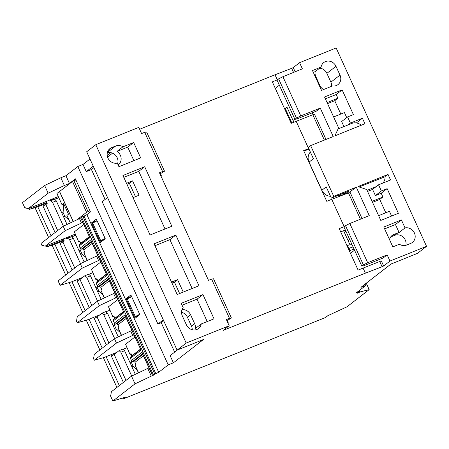 <?xml version="1.0" encoding="UTF-8"?>
<svg xmlns="http://www.w3.org/2000/svg" width="449" height="449" viewBox="0 0 449 449"><rect width="100%" height="100%" fill="white"/><g stroke="black" fill="none" stroke-linecap="round" stroke-linejoin="round"><path stroke-width="0.67" d="M116.863 352.342L104.157 357.46L94.268 360.255L116.454 343.075L133.965 334.847M119.305 385.596L106.121 356.663M64.078 240.563L52.926 245.047L46.5 246.866L46.045 245.872M68.08 273.183L54.896 244.256M99.785 314.872L87.078 319.985L77.194 322.786L99.375 305.606L116.886 297.378M102.232 348.127L89.048 319.194M121.988 398.448A1.218 1.111 52.2 0 0 123.363 398.864L325.39 317.566A1.218 1.111 52.2 0 0 325.632 317.426L327.899 315.669M35.067 207.803L48.627 237.555M52.14 245.272L65.7 275.029M69.219 282.741L82.779 312.498M86.292 320.21L99.852 349.967M103.371 357.679L116.931 387.436M85.153 310.657L71.969 281.725L60.115 285.317L82.302 268.132L99.813 259.909M51.001 235.714L37.817 206.787L29.426 209.397L28.972 208.403M82.711 277.403L71.969 281.725M46.999 203.094L37.817 206.787M88.638 274.199L84.912 275.697L86.708 277.291L90.44 275.787L88.638 274.199M88.801 274.339L92.769 272.745M91.837 305.477L80.001 279.502L77.133 280.951L89.233 307.498M80.001 279.502L84.912 275.697M90.44 275.787L101.188 299.382M105.717 311.668L101.985 313.172L103.786 314.76L107.513 313.262L105.717 311.668M105.88 311.808L109.848 310.214M108.911 342.946L97.074 316.972L94.211 318.42L106.306 344.967M97.074 316.972L101.985 313.172M107.513 313.262L118.267 336.851M122.79 349.137L119.064 350.641L120.86 352.229L124.592 350.731L122.79 349.137M122.953 349.283L126.921 347.683M125.989 380.421L114.153 354.446L111.285 355.894L123.385 382.436M114.153 354.446L119.064 350.641M124.592 350.731L135.34 374.32M50.759 200.759L52.555 202.353L56.288 200.849L54.492 199.261L50.715 200.798A7.307 2.913 -111.9 0 1 50.428 200.961A7.307 2.913 -111.9 0 1 49.48 200.972L53.206 199.474L52.033 199.12M48.307 200.619L49.48 200.972M57.685 230.539L45.849 204.564L47.196 203.52L47.038 203.178A2.436 0.971 68.1 0 1 46.55 201.326M63.41 226.161L52.555 202.353M56.288 200.849L67.036 224.438M114.635 338.574L103.786 314.76M97.562 301.105L86.708 277.291M131.714 376.043L120.86 352.229M45.849 204.564L42.986 206.012L55.081 232.56M74.758 268.008L62.922 242.033L60.059 243.481L72.154 270.029M80.483 263.636L69.634 239.822L73.361 238.318L84.115 261.907M65.38 238.088L66.553 238.441A7.307 2.913 -111.9 0 0 67.502 238.43A7.307 2.913 -111.9 0 0 67.788 238.267L69.634 239.822M62.922 242.033L64.269 240.99L64.112 240.647A2.436 0.971 68.1 0 1 63.629 238.795M73.361 238.318L71.565 236.73L67.833 238.228M70.858 237.016A7.307 2.913 68.1 0 1 70.285 236.943L69.112 236.589M71.728 236.87L75.696 235.276M54.649 199.401L58.836 197.717M69.011 220.044L64.847 216.39L63.09 212.529L63.707 203.941M79.894 247.466L80.163 249.998L81.926 253.859L85.72 257.283M80.427 242.6L80.118 244.054M96.973 284.935L97.242 287.467L98.999 291.328L102.799 294.752M97.5 280.069L97.192 281.523M114.046 322.404L114.315 324.941L116.078 328.797L119.872 332.221M114.579 317.538L114.27 318.992M131.125 359.874L131.394 362.41L133.151 366.272L136.951 369.69M131.652 355.013L131.344 356.461M53.779 199.547A7.307 2.913 68.1 0 1 53.206 199.474M123.363 398.864L125.742 397.023L112.851 401.03L110.342 395.524L110.813 395.154L111.397 391.724L131.518 376.133L135.031 383.85L151.257 376.139L147.743 368.427L131.518 376.133M114.882 292.967L97.366 301.195L77.245 316.781L76.667 320.216L76.19 320.58L77.194 322.786M115.601 297.895L113.591 293.489M131.955 330.436L114.444 338.664L94.318 354.25L93.74 357.685L93.263 358.049L94.268 360.255M132.674 335.364L130.665 330.958M97.803 255.498L80.292 263.726L82.302 268.132M98.522 260.426L96.513 256.02M149.029 367.905L147.743 368.427M177.462 349.967L170.132 355.647L173.398 362.809L168.218 364.891L77.812 166.523L65.93 175.727L69.449 183.445L75.387 178.842L90.457 211.9L86.893 214.667L81.555 217.254L153.378 374.848L152.514 375.549L153.227 375.347L151.257 376.139M359.172 292.164L369.173 289.622L346.993 306.807L327.764 315.726L325.39 317.566M359.29 292.422L357.32 293.214L359.621 291.788L357.87 292.406L357.612 291.833M369.173 289.622L366.255 283.212M75.179 234.148L45.102 246.254L65.223 230.663L82.739 222.435M75.634 235.147L71.604 236.763M63.831 239.895L46.5 246.866M80.73 218.029L63.214 226.257L65.223 230.663M81.449 222.957L79.439 218.551M97.366 301.195L99.375 305.606M114.444 338.664L116.454 343.075M135.031 383.85L112.851 401.03M25.789 207.938L24.959 208.173L22.45 202.662L44.631 185.482L48.15 193.193L64.37 185.488L60.856 177.77L44.631 185.482M24.959 208.173L25.436 207.803L28.023 208.779L48.15 193.193M65.93 175.727L60.856 177.77M64.37 185.488L69.449 183.445M58.774 197.588L54.531 199.294M46.752 202.426L29.426 209.397M42.868 245.407L42.038 245.642L41.033 243.437L63.214 226.257M60.115 285.317L58.106 280.911L80.292 263.726M97.096 220.829L92.696 223.097L100.728 240.731L105.133 238.458M100.728 240.731L99.936 241.343L91.899 223.714L92.696 223.097M131.647 296.649L127.247 298.916L135.284 316.551L139.684 314.283M135.284 316.551L134.492 317.168L126.455 299.534L127.247 298.916M138.612 315.507L134.492 317.168M104.061 239.687L99.936 241.343M28.023 208.779L58.319 196.589M45.102 246.254L42.515 245.277L42.038 245.642M277.364 79.838L274.984 74.792L291.687 68.366L293.236 67.597L299.578 62.686L336.149 47.97L426.55 246.338L417.441 253.393L391.023 264.023L360.917 287.343L366.098 285.261L365.447 283.835M426.55 246.338L389.979 261.054L383.642 265.965L382.088 266.734L365.391 273.16L363.078 268.092L358.106 270.09L339.219 228.653L344.192 226.655L331.738 199.322L326.765 201.326L303.664 150.628L308.637 148.63L296.183 121.297L291.21 123.301L272.324 81.864L277.297 79.86M275.288 88.363L279.362 85.203M139.639 129.261L274.984 74.792M160.433 173.701L161.292 175.581L160.832 175.767M227.329 320.491L228.187 322.376L227.727 322.562M365.391 273.16L223.243 330.363L229.186 325.761L186.195 343.064L95.789 144.696L138.786 127.393L141.598 133.561L144.707 132.315L162.583 171.546L164.502 171.215L159.99 173.926M331.738 199.322L348.559 192.851L356.326 187.216L333.742 196.308L331.368 198.149L326.221 186.857L321.866 190.23A9.743 8.879 52.2 0 0 330.531 196.308M337.811 195.556L342.475 194.984A9.743 8.879 52.2 0 0 343.496 194.799M310.349 152.031A9.743 8.879 52.2 0 0 309.052 162.117L321.866 190.23M385.062 176.76L359.172 186.958M378.524 184.803L381.336 190.977L387.139 188.642L398.386 213.326L380.774 220.414L366.715 189.557L357.988 186.548L388.031 174.459L390.54 179.97L378.524 184.803L376.15 186.649L367.052 190.309M385.051 176.541A9.743 8.879 -127.8 0 1 382.879 183.052M376.15 186.649L372.58 189.411L367.563 191.426M338.086 128.93L351.752 123.43A9.743 8.879 -127.8 0 1 361.282 125.232M309.052 162.117L313.408 158.744L308.267 147.452L310.641 145.611L333.225 136.524L320.266 108.091L316.309 111.156L296.828 118.996L294.909 119.327L277.033 80.096L278.616 78.867L296.497 118.098L300.791 115.926L282.909 76.695L278.616 78.867M344.781 194.305L348.963 191.066L331.368 198.149M309.002 149.074L303.889 151.128M96.95 220.504L96.653 221.054M131.501 296.323L131.209 296.879M340.696 231.897L345.354 230.023M162.583 171.546L159.479 172.798L208.493 280.356L211.602 279.104L229.484 318.341L226.375 319.587L229.186 325.761M63.797 203.902L61.984 204.632L56.911 193.502L60.941 190.404M61.984 204.632L63.567 203.403L68.489 214.207L66.907 215.43L70.302 222.889M80.764 217.866L89.806 237.701L80.764 217.866L81.555 217.254M126.511 299.489L126.124 298.641L130.878 294.959L139.819 314.575L135.065 318.257L134.554 317.14M126.124 298.641L131.097 296.637M91.961 223.669L91.574 222.816L96.322 219.134L105.262 238.75L100.509 242.432L100.004 241.321M91.574 222.816L96.546 220.818M198.946 285.766L177.187 294.522L154.086 243.824L175.84 235.068L198.946 285.766M171.827 226.251L150.067 235.007L122.947 175.497L144.701 166.742L171.827 226.251M122.953 146.806L133.656 142.496L140.689 157.925L118.929 166.68L117.307 163.122A8.351 7.611 -127.8 0 1 108.108 158.407A8.351 7.611 -127.8 0 1 109.932 148.602A8.351 7.611 -127.8 0 1 111.599 147.642L115.747 145.976A8.351 7.611 -127.8 0 1 122.953 146.806L117.015 151.408A8.351 7.611 52.2 0 1 118.362 164.744A8.351 7.611 52.2 0 1 118.126 164.918M183.153 307.61L181.205 303.339L202.965 294.583L214.01 318.824L201.242 323.965A8.351 7.611 -127.8 0 1 198.576 328.483A8.351 7.611 -127.8 0 1 186.352 324.739L182.333 315.922A8.351 7.611 -127.8 0 1 183.153 307.61M95.789 144.696L86.679 151.751L177.08 350.119L186.195 343.064M177.08 350.119L203.498 339.489L173.398 362.809M179.617 293.539L174.397 282.079L171.967 283.061M135.469 196.668L129.396 183.338L126.966 184.315M117.599 163.756A8.351 7.611 52.2 0 0 115.545 155.275A8.351 7.611 52.2 0 0 107.328 152.795M192.245 329.723A8.351 7.611 52.2 0 0 191.454 326.075L187.435 317.263A8.351 7.611 52.2 0 0 181.542 312.279M77.812 166.523L82.992 164.441L89.991 159.019M82.992 164.441L86.259 171.602L93.257 166.181M107.199 155.382L110.746 152.632M107.552 197.554L102.187 201.708L157.936 324.038L161.247 322.702L174.661 352.134M86.259 171.602L91.439 169.52L105.088 199.463M112.542 153.171L107.547 157.043M93.908 167.606L91.439 169.52M157.936 324.038L163.301 319.879M163.717 320.794L161.247 322.702M201.242 323.965L195.298 328.567A8.351 7.611 52.2 0 0 194.625 323.622L190.606 314.805A8.351 7.611 52.2 0 0 182.019 309.625M343.945 126.573L341.644 121.522L347.588 116.92L350.4 123.093L348.026 124.934M350.4 123.093L362.416 118.255L364.93 123.767L334.881 135.856L338.591 127.842L324.526 96.984L342.138 89.901L353.391 114.585L347.588 116.92M346.718 117.593L344.434 112.576L333.613 116.931M342.138 89.901L336.194 94.503L325.379 98.853M327.085 102.602L337.906 98.247L336.194 94.503M337.906 98.247L334.735 100.705L327.54 103.601M340.808 114.035L334.735 100.705M133.892 160.663L127.712 147.098L117.015 151.408M133.656 142.496L127.712 147.098M144.701 166.742L138.763 171.344L123.801 177.366M165.03 228.99L138.763 171.344M175.84 235.068L169.902 239.671L154.939 245.693M192.15 288.499L169.902 239.671M207.219 321.557L197.021 299.186L182.058 305.208M202.965 294.583L197.021 299.186M381.336 190.977L375.398 195.579L372.58 189.411M387.139 188.642L381.195 193.244L375.398 195.579M391.595 216.064L389.435 211.316L378.614 215.672M372.086 201.343L382.907 196.993L381.195 193.244M382.907 196.993L379.736 199.446L372.541 202.342M385.809 212.775L379.736 199.446M388.031 174.459L385.652 176.3M362.416 118.255L356.377 122.936M229.484 318.341L231.403 318.01L213.522 278.773L211.602 279.104M164.502 171.215L146.627 131.984L144.707 132.315M389.979 261.054L387.167 254.88L383.205 257.951L363.729 265.791L361.81 266.117L343.928 226.885L345.511 225.662L363.393 264.893L361.81 266.117M363.393 264.893L367.686 262.721L349.81 223.49L369.286 215.649L356.326 187.216M333.742 196.308L310.641 145.611M126.511 183.321L132.562 180.88L139.095 195.208L133.039 197.644M171.512 282.062L177.563 279.626L183.243 292.086M132.562 180.88L129.396 183.338M177.563 279.626L174.397 282.079M331.671 86.287A8.351 7.611 52.2 0 0 330.896 82.161L326.878 73.35A8.351 7.611 52.2 0 0 319.699 68.153M321.097 67.064A8.351 7.611 -127.8 0 1 323.768 62.546A8.351 7.611 -127.8 0 1 335.987 66.289L340.005 75.106A8.351 7.611 -127.8 0 1 338.013 84.569A8.351 7.611 -127.8 0 1 332.468 85.967L321.512 90.372L312.47 70.538L321.097 67.064L315.159 71.666A8.351 7.611 52.2 0 0 315.832 76.611L319.851 85.428A8.351 7.611 52.2 0 0 323.589 89.542M315.159 71.666L313.323 72.407M131.248 354.121L130.002 354.446L125.58 344.243L134.941 336.991M132.045 355.917L131.013 353.604L130.148 354.272M84.025 216.109L155.848 373.703L158.71 372.255L168.218 364.891M114.169 316.652L112.929 316.977L108.501 306.774L117.868 299.522M114.972 318.448L113.934 316.135L113.069 316.803M97.096 279.183L95.85 279.508L91.428 269.305L100.789 262.048M97.893 280.979L96.861 278.666L95.996 279.334M80.017 241.714L78.777 242.039L74.349 231.836L83.716 224.579M80.82 243.51L79.782 241.192L78.917 241.865M296.183 121.297L314.435 114.102L325.98 139.437M363.078 268.092L381.33 260.891L383.642 265.965M313.133 114.77L312.229 112.8M349.81 223.49L345.511 225.662M387.167 254.88L367.686 262.721M300.791 115.926L320.266 108.091M282.909 76.695L302.39 68.854L299.578 62.686M399.386 244.228L392.83 246.866L383.788 227.026L401.4 219.943L405.032 227.907A8.351 7.611 -127.8 0 1 414.236 232.621A8.351 7.611 -127.8 0 1 412.406 242.432A8.351 7.611 -127.8 0 1 410.74 243.386L406.598 245.053A8.351 7.611 -127.8 0 1 399.386 244.228M405.032 227.907L399.094 232.509A8.351 7.611 52.2 0 0 397.909 232.868L393.762 234.535A8.351 7.611 52.2 0 0 392.095 235.495A8.351 7.611 52.2 0 0 389.513 239.586M405.902 245.294A8.351 7.611 52.2 0 0 403.062 237.005A8.351 7.611 52.2 0 0 394.738 235.327L390.692 236.954M399.094 232.509L395.462 224.545L384.641 228.895M401.4 219.943L395.462 224.545M296.497 118.098L294.909 119.327M231.403 318.01L226.891 320.715M142.849 354.34L133.763 361.372L132.483 361.591L131.636 361.002L130.502 358.268L141.031 350.113L125.423 316.405A2.436 0.971 -111.9 0 0 125.389 316.405A2.436 0.971 -111.9 0 0 125.31 316.45L115.41 324.122L114.562 323.533L113.429 320.799L123.958 312.644L108.349 278.936M130.333 357.247L130.502 358.268M130.322 357.252L140.172 349.625L141.031 350.113L124.962 314.844L114.433 323.005M123.099 312.156L113.249 319.783L113.429 320.799M123.318 311.449L123.088 312.162L123.958 312.644L107.889 277.375L97.354 285.536L96.35 283.33L106.884 275.175L91.27 241.467M91.618 241.927L82.537 248.965L81.258 249.184L80.657 248.937L80.281 248.067L90.81 239.906L106.884 275.175L106.02 274.687L96.17 282.314L96.35 283.33M108.697 279.396L99.616 286.434L98.331 286.653L97.736 286.406L97.354 285.536M88.947 237.212L78.945 245.176L79.277 245.861L89.806 237.701L88.936 237.224L89.166 236.511M153.378 374.848L154.81 374.124L82.992 216.53M366.098 285.261L356.59 292.625L357.87 292.406M155.848 373.703L154.81 374.124M152.514 375.549L142.501 353.879M125.771 316.865L116.689 323.903L115.41 324.122M133.763 361.372L134.981 362.309L143.478 355.726M138.584 372.777L135.07 365.071L135.935 364.403L134.981 362.309M116.689 323.903L117.902 324.84L126.405 318.257M121.505 335.308L117.992 327.602L118.856 326.934L117.902 324.84M99.616 286.434L100.829 287.371L109.326 280.788M104.432 297.839L100.918 290.133L101.783 289.465L100.829 287.371M82.537 248.965L83.75 249.902L92.253 243.313M87.353 260.369L83.84 252.664L84.704 251.996L83.75 249.902M74.349 231.836L78.777 242.039M83.84 252.664L87.168 260.459M91.428 269.305L95.85 279.508M100.918 290.133L104.247 297.928M108.501 306.774L112.929 316.977M117.992 327.602L121.32 335.397M125.58 344.243L130.002 354.446M135.07 365.071L138.399 372.866M77.032 219.69L86.55 212.315L89.952 210.8M75.892 179.942L72.491 181.458L59.504 191.549L73.165 221.525M293.837 122.24L287.102 107.463A9.743 1.005 155.5 0 0 285.132 108.22L284.458 108.49M348.329 248.645L349.092 248.342L350.097 250.542A9.743 1.005 -24.5 0 1 354.065 249.133M350.097 250.542L349.333 250.851M350.473 253.343L354.547 250.183M346.937 245.592A10.714 1.106 -24.5 0 1 348.783 245.047M66.553 238.441L70.285 236.943M63.09 212.529L61.839 213.034M81.926 253.859L80.674 254.364M80.163 249.998L78.912 250.503M98.999 291.328L97.747 291.833M97.242 287.467L95.991 287.972M116.078 328.797L114.826 329.302M114.315 324.941L113.064 325.441M133.151 366.272L131.899 366.771M131.394 362.41L130.143 362.91M64.847 216.39L63.595 216.895M345.994 192.262L342.475 194.984M190.606 314.805L187.435 317.263M194.625 323.622L191.454 326.075M115.747 145.976L107.418 152.43M111.599 147.642L108.585 149.977M348.149 240.765L349.704 239.558M362.04 218.568L349.99 192.127M340.005 75.106L330.896 82.161M335.987 66.289L326.878 73.35M158.71 372.255L86.893 214.667M360.435 219.213L348.441 192.896M324.374 140.088L312.88 114.871M382.088 266.734L379.781 261.666M295.145 71.773L293.236 67.597M293.534 72.418L291.687 68.366M397.909 232.868L394.738 235.327M393.762 234.535L390.748 236.87M358.515 291.132L358.908 291.99M80.281 248.067L79.277 245.861M152.587 375.459L142.036 352.313L131.506 360.474M132.483 361.591L142.389 353.924A2.436 0.971 -111.9 0 1 142.456 353.879L142.687 353.93M98.331 286.653L108.237 278.981A2.436 0.971 -111.9 0 1 108.304 278.941L108.535 278.986M81.258 249.184L91.158 241.511A2.436 0.971 -111.9 0 1 91.231 241.472L91.461 241.517M140.38 349.182L131.967 355.698M123.307 311.707L114.888 318.229M106.233 274.238L97.815 280.76M89.155 236.769L80.736 243.291M294.797 119.08L293.023 120.455M345.865 231.134L344.31 232.341M72.491 181.458L86.55 212.315M73.26 221.486L59.577 191.465M87.987 211.591L73.922 180.734M285.132 108.22L291.878 123.032M347.071 245.889A3.654 1.454 68.1 0 1 349.092 248.342A9.743 1.005 -24.5 0 1 353.06 246.928M359.11 290.671L359.621 291.788M131.624 360.968L130.244 357.948M114.546 323.499L113.17 320.479M97.472 286.03L96.092 283.01M80.393 248.561L79.018 245.541M140.167 349.631L140.397 348.918M106.02 274.687L106.211 273.946M346.987 245.693L349.058 244.963L352.01 244.621M349.951 244.722L343.575 230.735"/></g></svg>
